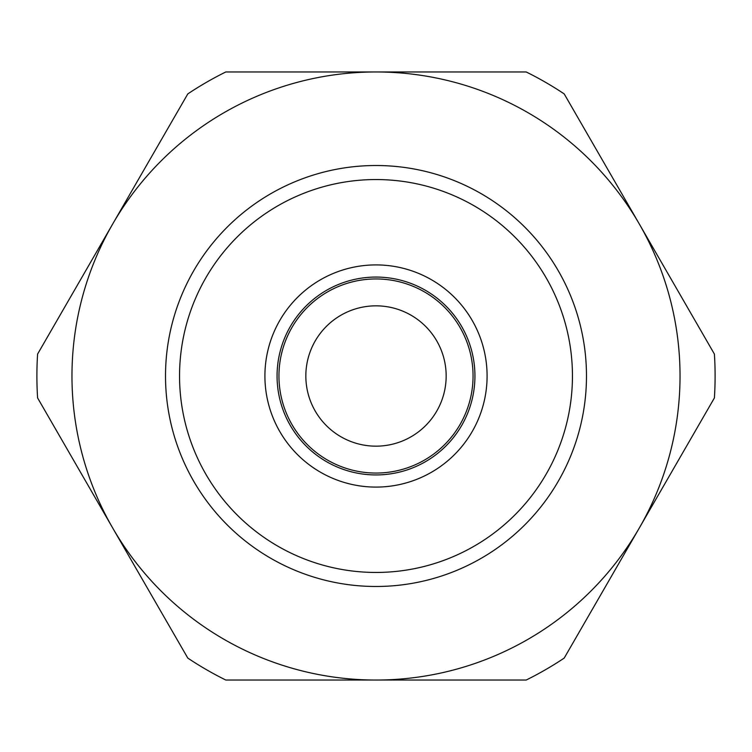 <?xml version="1.0" encoding="UTF-8"?>
<svg xmlns="http://www.w3.org/2000/svg" width="752" height="752" viewBox="0 0 752 752"><rect width="100%" height="100%" fill="white"/><g stroke="black" fill="none" stroke-linecap="round" stroke-linejoin="round"><path stroke-width="1.13" d="M526.203 680.034L376 680.034A304.034 304.034 0 0 0 680.034 376A304.034 304.034 0 0 0 376 71.966L526.203 71.966A339.114 339.114 0 0 1 564.197 93.906L714.4 354.07A339.114 339.114 0 0 1 714.4 397.93L564.197 658.094A339.114 339.114 0 0 1 526.203 680.034M473.055 376A97.055 97.055 0 0 1 376 473.055A97.055 97.055 0 0 1 278.945 376A97.055 97.055 0 0 0 376 473.055A97.055 97.055 0 0 0 473.055 376A97.055 97.055 0 0 0 376 278.945A97.055 97.055 0 0 0 278.945 376A97.055 97.055 0 0 1 376 278.945A97.055 97.055 0 0 1 473.055 376M376 487.089A111.089 111.089 0 0 1 264.911 376A111.089 111.089 0 0 1 376 264.911A111.089 111.089 0 0 1 487.089 376A111.089 111.089 0 0 1 376 487.089M376 179.549A196.451 196.451 0 0 1 572.451 376A196.451 196.451 0 0 1 376 572.451A196.451 196.451 0 0 1 179.549 376A196.451 196.451 0 0 1 376 179.549M376 165.515A210.485 210.485 0 0 1 586.485 376A210.485 210.485 0 0 1 376 586.485A210.485 210.485 0 0 1 165.515 376A210.485 210.485 0 0 1 376 165.515M305.838 376A70.162 70.162 0 0 1 376 305.838A70.162 70.162 0 0 1 446.162 376A70.162 70.162 0 0 1 376 446.162A70.162 70.162 0 0 1 305.838 376M376 71.966A304.034 304.034 0 0 0 71.966 376A304.034 304.034 0 0 0 376 680.034L225.797 680.034A339.114 339.114 0 0 1 187.803 658.094L37.6 397.93A339.114 339.114 0 0 1 37.6 354.07L187.803 93.906A339.114 339.114 0 0 1 225.797 71.966L376 71.966M376 277.065A98.935 98.935 0 0 1 474.935 376A98.935 98.935 0 0 1 376 474.935A98.935 98.935 0 0 1 277.065 376A98.935 98.935 0 0 1 376 277.065M376 473.055A97.055 97.055 0 0 1 278.945 376A97.055 97.055 0 0 1 376 278.945"/></g></svg>
